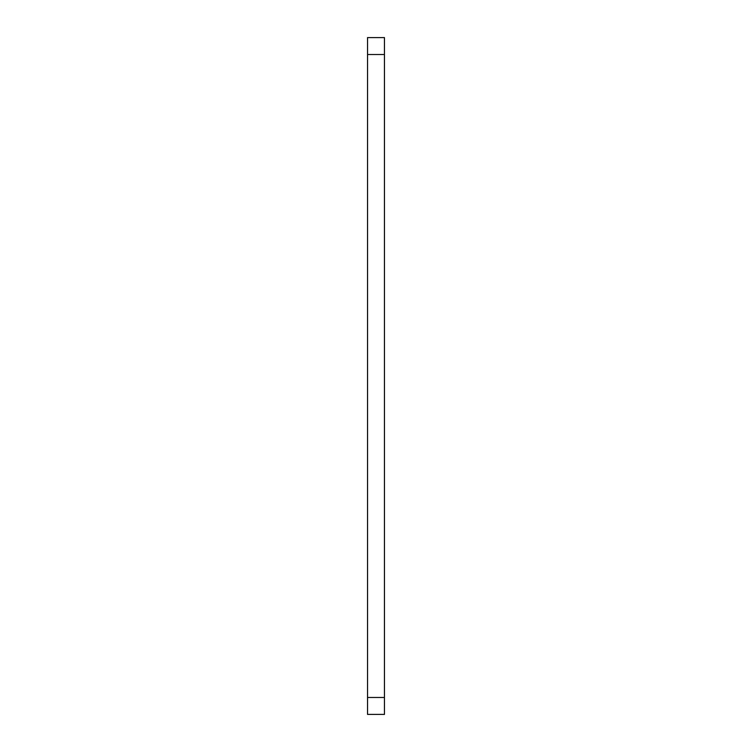 <?xml version="1.0" encoding="UTF-8"?>
<svg xmlns="http://www.w3.org/2000/svg" width="752" height="752" viewBox="0 0 752 752"><rect width="100%" height="100%" fill="white"/><g stroke="black" fill="none" stroke-linecap="round" stroke-linejoin="round"><path stroke-width="1.13" d="M384.46 54.52L367.54 54.52L367.54 37.6L384.46 37.6L384.46 714.4L367.54 714.4L367.54 697.48L384.46 697.48M367.54 54.52L367.54 697.48"/></g></svg>
